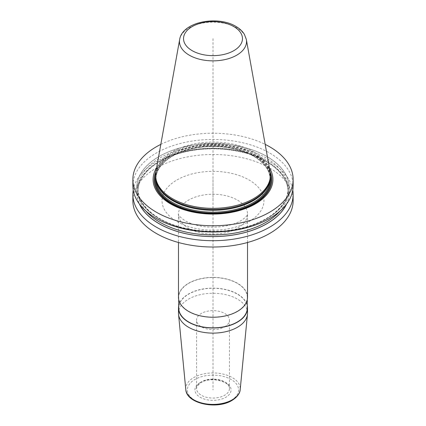 <?xml version="1.0" encoding="UTF-8"?>
<svg xmlns="http://www.w3.org/2000/svg" width="426" height="426" viewBox="0 0 426 426"><rect width="100%" height="100%" fill="white"/><g stroke="black" fill="none" stroke-linecap="round" stroke-linejoin="round"><path stroke-width="0.32" stroke-dasharray="2.13 1.6" d="M160.82 144.377A80.131 46.264 180 0 1 265.18 144.377M132.869 185.725A80.131 46.264 180 0 1 182.333 142.987A80.131 46.264 180 0 1 269.658 153.014A80.131 46.264 180 0 1 293.131 185.725M133.226 190.087A80.131 46.264 180 0 1 185.858 150.916A80.131 46.264 180 0 1 269.658 161.731A80.131 46.264 180 0 1 292.774 190.087M132.869 200.752A80.131 46.264 180 0 1 182.333 158.014A80.131 46.264 180 0 1 269.658 168.041A80.131 46.264 180 0 1 293.131 200.752M159.106 218.687A76.222 44.006 180 0 1 159.106 156.454A76.222 44.006 180 0 1 266.894 156.454A76.222 44.006 0 0 1 266.894 218.687A76.222 44.006 0 0 1 159.106 218.687M269.386 167.807A59.906 34.586 0 0 0 255.36 155.027A59.906 34.586 0 0 0 156.614 167.807M155.596 176.263A57.403 33.143 180 0 1 191.034 145.644A57.403 33.143 180 0 1 253.592 152.827A57.403 33.143 0 0 1 270.404 176.263M270.1 171.769A57.403 33.143 0 0 0 253.592 151.752A57.403 33.143 0 0 0 193.798 143.956A57.403 33.143 0 0 0 155.9 171.769M247.517 313.185A34.517 19.926 180 0 0 226.211 294.771A34.517 19.926 180 0 0 188.59 299.089A34.517 19.926 0 0 0 178.483 313.185M178.728 305.676A34.517 19.926 180 0 1 188.59 293.961A34.517 19.926 180 0 1 224.278 289.217A34.517 19.926 180 0 1 247.272 305.676M178.483 297.316A34.517 19.926 180 0 1 188.59 283.226A34.517 19.926 180 0 1 226.211 278.908A34.517 19.926 180 0 1 247.517 297.316M247.272 308.051A34.272 19.788 180 0 0 226.115 289.771A34.272 19.788 180 0 0 188.766 294.062A34.272 19.788 0 0 0 178.728 308.051M247.272 297.316A34.272 19.788 180 0 0 226.115 279.035A34.272 19.788 180 0 0 188.766 283.327A34.272 19.788 0 0 0 178.728 297.316A34.272 19.788 0 0 0 199.885 315.597A34.272 19.788 0 0 0 237.234 311.305A34.272 19.788 180 0 0 247.272 297.316L247.272 299.696M224.624 326.843A16.438 9.489 0 0 0 229.438 320.134A16.438 9.489 0 0 0 219.289 311.363A16.438 9.489 0 0 0 201.376 313.419A16.438 9.489 180 0 0 196.562 320.134A16.438 9.489 180 0 0 206.711 328.899A16.438 9.489 180 0 0 224.624 326.843M286.634 203.974A76.222 44.006 0 0 0 266.894 161.486A76.222 44.006 180 0 0 174.9 154.489A76.222 44.006 180 0 0 139.366 203.974M213 38.633L213 389.918M213 179.484L213 200.822M270.084 171.683A58.761 33.926 0 0 0 254.551 155.746A58.761 33.926 180 0 0 197.158 147.066A58.761 33.926 180 0 0 155.916 171.683M155.794 172.445A58.591 33.83 180 0 1 196.588 147.279A58.591 33.83 180 0 1 254.428 155.831A58.591 33.83 0 0 1 270.206 172.445M270.404 176.199A57.734 33.334 0 0 0 253.827 156.182A57.734 33.334 180 0 0 193.782 148.317A57.734 33.334 180 0 0 155.596 176.199M270.068 179.863A57.079 32.951 0 0 0 270.079 179.213A57.079 32.951 0 0 0 253.358 155.911A57.079 32.951 180 0 0 191.157 148.77A57.079 32.951 180 0 0 155.921 179.213L155.921 177.333A57.079 32.951 180 0 1 191.157 146.89A57.079 32.951 180 0 1 253.358 154.031A57.079 32.951 0 0 1 270.079 177.333A57.079 32.951 0 0 1 269.328 182.653M155.932 179.863A57.079 32.951 180 0 1 155.921 179.213C155.565 166.113 170.954 153.174 192.93 148.631C213.415 144.052 238.198 147.167 253.497 156.214C264.36 162.705 269.887 170.373 270.079 179.213L270.079 177.333L269.067 183.441A57.1 32.967 0 0 0 253.374 153.887A57.1 32.967 180 0 0 186.226 148.078A57.1 32.967 180 0 0 156.933 183.441L155.921 177.333A57.079 32.951 180 0 0 156.672 182.653M246.35 39.506A33.532 19.356 0 0 0 236.707 27.818A33.532 19.356 0 0 0 201.786 23.26A33.532 19.356 0 0 0 179.65 39.506M176.971 179.953A50.955 29.421 180 0 1 249.029 179.953A50.955 29.421 180 0 1 249.029 221.557A50.955 29.421 0 0 1 176.971 221.557A50.955 29.421 0 0 1 176.971 179.953M247.517 242.506L247.517 214.177C247.511 213.293 248.736 215.721 240.812 220.743C230.029 227.143 210.55 229.034 196.311 225.114C181.423 221.504 177.216 213.245 178.483 214.177A34.517 19.926 0 0 1 188.59 200.082A34.517 19.926 180 0 1 226.211 195.763A34.517 19.926 180 0 1 247.517 214.177A34.517 19.926 180 0 1 237.41 228.267A34.517 19.926 0 0 1 199.789 232.585A34.517 19.926 0 0 1 178.483 214.177L178.483 242.506M185.8 389.556A27.237 15.725 0 0 1 193.739 377.564A27.237 15.725 180 0 1 224.119 374.326A27.237 15.725 180 0 1 240.2 389.556M231.105 400.371A25.603 14.782 180 0 1 194.895 400.371A25.603 14.782 180 0 1 194.895 379.47A25.603 14.782 180 0 1 231.105 379.47A25.603 14.782 180 0 1 231.105 400.371M200.215 382.537A18.078 10.437 0 0 0 200.215 397.298A18.078 10.437 0 0 0 225.785 397.298A18.078 10.437 0 0 0 225.785 382.537A18.078 10.437 0 0 0 200.215 382.537M229.438 320.134L229.438 388.576A16.438 9.489 180 0 0 219.289 379.811A16.438 9.489 180 0 0 201.376 381.866A16.438 9.489 0 0 0 196.562 388.576A16.438 9.489 0 0 0 206.711 397.346A16.438 9.489 0 0 0 224.624 395.285A16.438 9.489 180 0 0 229.438 388.576C230.839 381.781 210.566 376.222 201.035 382.617C197.243 385.727 195.752 387.713 196.562 388.576L196.562 320.134M286.416 204.267A76.142 43.963 0 0 0 266.841 161.518A76.142 43.963 180 0 0 174.708 154.606A76.142 43.963 180 0 0 139.584 204.267M280.036 211.067A74.992 43.298 0 0 0 287.992 191.663A74.992 43.298 0 0 0 266.026 161.049A74.992 43.298 180 0 0 184.304 151.661A74.992 43.298 180 0 0 138.008 191.663L138.008 188.51A74.992 43.298 180 0 1 184.304 148.509A74.992 43.298 180 0 1 266.026 157.892A74.992 43.298 0 0 1 287.992 188.51A74.992 43.298 0 0 1 241.696 228.512A74.992 43.298 0 0 1 159.974 219.124A74.992 43.298 180 0 1 138.008 188.51C138.237 200.039 145.479 210.066 159.734 218.597C179.841 230.487 212.462 234.593 239.412 228.565C268.311 222.596 288.482 205.582 287.992 188.51L287.992 191.663C287.763 180.134 280.521 170.102 266.266 161.571C246.159 149.68 213.538 145.58 186.588 151.608C157.689 157.572 137.518 174.585 138.008 191.663A74.992 43.298 180 0 0 145.964 211.067M159.159 218.655A76.142 43.963 0 0 0 266.841 218.655A76.142 43.963 0 0 0 266.841 156.486A76.142 43.963 180 0 0 159.159 156.486A76.142 43.963 180 0 0 159.159 218.655M178.728 297.316L178.728 299.696"/><path stroke-width="0.64" d="M265.18 144.377A80.131 46.264 180 0 1 269.658 146.773A80.131 46.264 0 0 1 293.131 179.484A80.131 46.264 0 0 1 243.667 222.223A80.131 46.264 0 0 1 156.342 212.196A80.131 46.264 180 0 1 132.869 179.484A80.131 46.264 180 0 1 160.82 144.377M293.131 179.484L293.131 185.725A80.131 46.264 180 0 1 243.667 228.469A80.131 46.264 180 0 1 156.342 218.437A80.131 46.264 180 0 1 132.869 185.725L132.869 179.484M292.774 190.087A80.131 46.264 180 0 1 293.131 194.442A80.131 46.264 180 0 1 243.667 237.186A80.131 46.264 180 0 1 156.342 227.154A80.131 46.264 180 0 1 132.869 194.442A80.131 46.264 180 0 1 133.226 190.087M293.131 194.442L293.131 200.752A80.131 46.264 180 0 1 243.667 243.496A80.131 46.264 180 0 1 156.342 233.469A80.131 46.264 180 0 1 132.869 200.752L132.869 194.442M156.614 167.807A59.906 34.586 0 0 0 170.64 203.937A59.906 34.586 0 0 0 245.067 208.697A59.906 34.586 0 0 0 269.386 167.807M156.635 182.541L156.933 183.441A57.1 32.967 180 0 0 172.626 200.508A57.1 32.967 0 0 0 229.731 208.713A57.1 32.967 0 0 0 269.067 183.441L269.365 182.541A57.403 33.143 0 0 1 229.822 207.952A57.403 33.143 0 0 1 172.408 199.698A57.403 33.143 180 0 1 156.635 182.541A57.403 33.143 180 0 1 155.596 176.263L155.596 175.187A57.403 33.143 0 0 0 172.408 198.623A57.403 33.143 0 0 0 234.966 205.806A57.403 33.143 0 0 0 270.404 175.187A57.403 33.143 0 0 0 270.1 171.769L246.35 39.506L244.407 34.378C242.474 31.204 239.636 28.547 235.887 26.401C217.718 15.283 182.301 21.705 179.65 39.506A33.532 19.356 0 0 0 189.293 55.194A33.532 19.356 0 0 0 227.415 58.98A33.532 19.356 0 0 0 246.35 39.506M269.365 182.541A57.403 33.143 0 0 0 270.404 176.263L270.404 175.187M179.65 39.506L155.9 171.769A57.403 33.143 0 0 0 155.596 175.187M178.483 308.051L178.483 313.185A34.517 19.926 0 0 0 178.537 314.292A34.517 19.926 0 0 0 200.683 331.801A34.517 19.926 0 0 0 237.41 327.274A34.517 19.926 180 0 0 247.463 314.292A34.517 19.926 180 0 0 247.517 313.185L247.517 308.051A34.517 19.926 180 0 1 237.41 322.147A34.517 19.926 180 0 1 199.789 326.465A34.517 19.926 180 0 1 178.483 308.051A34.517 19.926 180 0 1 178.728 305.676M247.517 242.506L247.517 297.316A34.517 19.926 180 0 1 237.41 311.406A34.517 19.926 180 0 1 199.789 315.73A34.517 19.926 180 0 1 178.483 297.316L178.483 242.506M247.272 305.676A34.517 19.926 180 0 1 247.517 308.051M178.728 299.696L178.728 308.051A34.272 19.788 0 0 0 199.885 326.332A34.272 19.788 0 0 0 237.234 322.045A34.272 19.788 180 0 0 247.272 308.051L247.272 299.696M139.366 203.974A76.222 44.006 180 0 0 159.106 223.719A76.222 44.006 0 0 0 232.74 235.104A76.222 44.006 0 0 0 286.634 203.974M155.916 171.683A58.761 33.926 180 0 0 171.449 203.724A58.761 33.926 0 0 0 241.814 209.299A58.761 33.926 0 0 0 270.084 171.683M270.206 172.445A58.591 33.83 0 0 1 241.169 209.411A58.591 33.83 0 0 1 171.571 203.671A58.591 33.83 180 0 1 155.794 172.445M155.596 176.199A57.734 33.334 180 0 0 172.173 203.319A57.734 33.334 0 0 0 237.91 209.821A57.734 33.334 0 0 0 270.404 176.199M155.932 179.863A57.079 32.951 180 0 0 172.642 202.515A57.079 32.951 0 0 0 234.321 209.784A57.079 32.951 0 0 0 270.068 179.863M269.328 182.653A57.079 32.951 0 0 1 230.503 208.703A57.079 32.951 0 0 1 172.642 200.635A57.079 32.951 180 0 1 156.672 182.653M233.831 26.604A29.463 17.008 0 0 0 192.169 26.604A29.463 17.008 0 0 0 192.169 50.662A29.463 17.008 0 0 0 233.831 50.662A29.463 17.008 0 0 0 233.831 26.604M247.463 314.292L240.2 389.556A27.237 15.725 180 0 1 232.261 399.801A27.237 15.725 0 0 1 203.282 403.374A27.237 15.725 0 0 1 185.8 389.556L178.537 314.292M139.584 204.267A76.142 43.963 180 0 0 159.159 223.687A76.142 43.963 0 0 0 286.416 204.267M145.964 211.067A74.992 43.298 180 0 0 159.974 222.276A74.992 43.298 0 0 0 280.036 211.067M240.2 389.556C240.142 391.643 238.88 396.175 231.925 400.451C216.797 409.94 186.37 403.63 185.8 389.556"/></g></svg>
